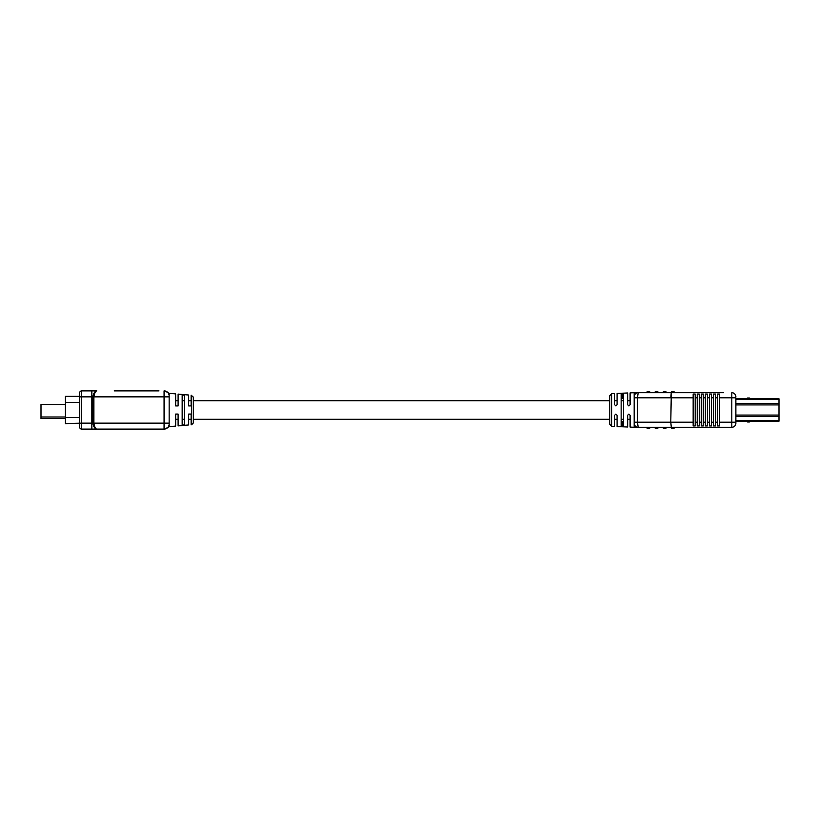 <?xml version="1.0" encoding="UTF-8"?>
<svg xmlns="http://www.w3.org/2000/svg" width="820" height="820" viewBox="0 0 820 820"><rect width="100%" height="100%" fill="white"/><g stroke="black" fill="none" stroke-linecap="round" stroke-linejoin="round"><path stroke-width="1.23" d="M779 399.412L735.878 399.412L735.878 398.807L779 398.807L779 421.193L750.525 421.193L747.604 422.003L749.367 422.003M735.878 399.412L735.878 421.193L748.486 421.193M779 421.193L735.878 421.193L735.878 423.222L735.878 398.807M748.486 397.997L747.604 397.997L748.486 397.997M65.405 418.579L41 418.579L41 404.506L65.405 404.506M650.444 392.708L646.375 392.708L650.444 392.708A2.029 2.029 0 0 0 648.579 391.488L648.241 391.488A2.029 2.029 0 0 0 646.375 392.708M735.878 422.208L731.809 422.208L731.809 397.792L719.601 397.792L719.601 422.208L731.809 422.208L731.809 427.292A4.069 4.069 0 0 0 735.878 423.222A4.069 4.069 0 0 1 731.809 427.292A4.069 4.069 0 0 0 735.878 423.222A4.069 4.069 0 0 1 731.809 427.292L671.313 427.292L670.78 422.208L671.313 392.708L638.237 392.708L723.67 392.708M671.313 427.292L634.168 427.292L634.168 396.777A4.069 4.069 0 0 1 638.237 392.708A4.069 4.069 0 0 0 634.168 396.777L634.168 392.708L638.237 392.708L637.396 397.792L637.396 422.208L638.237 427.292L646.375 427.292A2.029 2.029 0 0 0 648.241 428.511L648.241 428.511M699.265 392.708L690.102 392.708M684.003 392.708L674.85 392.708A2.029 2.029 0 0 0 672.984 391.488L672.646 391.488A2.029 2.029 0 0 0 670.78 392.708A2.029 2.029 0 0 1 672.646 391.488L672.984 391.488A2.029 2.029 0 0 1 674.85 392.708M719.601 397.792L719.601 394.061L717.572 394.061L717.572 397.792L715.532 397.792L715.532 394.061L713.502 394.061L713.502 397.792L711.463 397.792L711.463 394.061L709.433 394.061L709.433 397.792L707.393 397.792L707.393 394.061L705.364 394.061L705.364 397.792L703.324 397.792L703.324 394.061L701.295 394.061L701.295 397.792L699.265 397.792L699.265 394.061L697.226 394.061L697.226 397.792L695.196 397.792L695.196 394.061L693.156 394.061L693.156 397.792L670.78 397.792L671.252 392.749M656.369 391.488A2.029 2.029 0 0 0 654.503 392.708A2.029 2.029 0 0 1 656.369 391.488L656.707 391.488A2.029 2.029 0 0 1 658.573 392.708A2.029 2.029 0 0 0 656.707 391.488M664.507 391.488A2.029 2.029 0 0 0 662.642 392.708A2.029 2.029 0 0 1 664.507 391.488L664.846 391.488A2.029 2.029 0 0 1 666.711 392.708A2.029 2.029 0 0 0 664.846 391.488M695.196 397.792L695.196 422.208L697.226 422.208L697.226 397.792M711.463 397.792L711.463 422.208L713.502 422.208L713.502 397.792M713.502 422.208L713.502 425.939L715.532 425.939L715.532 422.208L717.572 422.208L717.572 397.792M703.324 397.792L703.324 422.208L705.364 422.208L705.364 397.792M705.364 422.208L705.364 425.939L707.393 425.939L707.393 422.208L709.433 422.208L709.433 397.792M731.809 392.708A4.069 4.069 0 0 1 735.878 396.777A4.069 4.069 0 0 0 731.809 392.708L731.809 397.792L735.878 397.792M717.572 422.208L717.572 425.939L719.601 425.939L719.601 422.208M715.532 397.792L715.532 422.208M697.226 422.208L697.226 425.939L699.265 425.939L699.265 422.208L701.295 422.208L701.295 397.792M709.433 422.208L709.433 425.939L711.463 425.939L711.463 422.208M701.295 422.208L701.295 425.939L703.324 425.939L703.324 422.208M670.78 397.792L634.168 397.792L634.168 422.208L693.156 422.208L693.156 425.939L695.196 425.939L695.196 422.208M699.265 397.792L699.265 422.208M707.393 397.792L707.393 422.208M693.156 422.208L693.156 397.792M634.168 392.708L630.098 392.882L630.098 404.731L628.899 405.931L627.659 404.731L627.659 392.985L617.081 393.426L617.081 404.731L615.881 405.931L614.641 404.731L614.641 393.528L611.71 393.651L611.71 426.349L614.641 426.472L614.641 415.268L615.881 414.069L617.081 415.268L617.081 426.574L627.659 427.015L627.659 415.268L628.899 414.069L630.098 415.268L630.098 427.117L634.168 427.292M623.589 398.991L622.39 398.489L622.39 393.702L621.15 394.102L621.15 425.898L622.39 426.297L622.39 421.511L623.589 421.008M622.39 393.702L623.589 394L623.589 426L622.39 426.297M648.579 428.511A2.029 2.029 0 0 0 650.444 427.292L654.503 427.292A2.029 2.029 0 0 0 656.369 428.511A2.029 2.029 0 0 1 654.503 427.292A2.029 2.029 0 0 0 656.369 428.511L656.369 428.511A2.029 2.029 0 0 1 654.503 427.292M658.573 427.292A2.029 2.029 0 0 1 656.707 428.511A2.029 2.029 0 0 0 658.573 427.292L662.642 427.292A2.029 2.029 0 0 0 664.507 428.511L664.507 428.511A2.029 2.029 0 0 1 662.642 427.292M666.711 427.292A2.029 2.029 0 0 1 664.846 428.511A2.029 2.029 0 0 0 666.711 427.292L670.78 427.292A2.029 2.029 0 0 0 672.646 428.511L672.646 428.511M611.71 426.349L609.752 424.319L609.752 395.681L611.71 393.651M622.39 398.489L621.15 398.991M627.659 404.731L628.858 405.931M638.237 427.292A4.069 4.069 0 0 1 634.168 423.222A4.069 4.069 0 0 0 638.237 427.292L638.114 427.24M674.85 427.292A2.029 2.029 0 0 1 672.984 428.511A2.029 2.029 0 0 0 674.85 427.292M621.15 421.008L622.39 421.511M114.226 390.884L158.977 390.884M190.455 405.931L188.682 405.931L188.682 395.025L178.104 394.102L178.104 405.931L175.664 405.931L175.664 393.887L169.156 393.323L169.156 424.032A5.084 5.084 0 0 1 164.072 429.116L81.682 429.116A2.029 2.029 0 0 1 79.653 427.087L79.653 392.913A2.029 2.029 0 0 1 81.682 390.884L96.78 390.884C95.417 391.16 94.443 393.149 93.89 396.849C94.443 393.149 95.417 391.16 96.78 390.884C94.905 391.15 93.603 393.139 92.875 396.849L81.682 396.849L81.682 423.151L91.85 423.151L91.85 390.884M95.038 391.837L92.875 396.818L92.875 423.151L164.072 423.151L164.072 396.849L92.875 396.849M191.121 405.931L191.121 395.24L193.561 397.321L193.561 422.679L191.706 424.709L191.706 395.291M182.173 410L182.173 395.004L184.613 395.219L184.613 424.78L182.173 424.996L182.173 410M65.405 396.367L79.653 396.367L65.405 396.367L65.405 423.632L81.682 423.151L81.682 429.116A2.029 2.029 0 0 1 79.653 427.087M169.156 395.968A5.084 5.084 0 0 0 164.072 390.884A5.084 5.084 0 0 1 169.156 395.968M184.613 400.683L182.173 400.683M169.156 423.151L164.072 423.151L164.072 429.116A5.084 5.084 0 0 0 169.156 424.032L169.156 426.677L164.81 429.116M169.156 426.677L175.664 426.113L175.664 414.069L178.104 414.069L178.104 425.898L188.682 424.975L188.682 414.069L191.121 414.069L191.121 424.76L191.706 424.709M95.919 429.116L91.85 429.116L91.85 423.151L92.875 423.151C93.603 426.861 94.905 428.85 96.78 429.116C95.417 428.839 94.443 426.851 93.89 423.151L93.89 396.849M182.173 419.317L184.613 419.317M779 404.916L735.878 404.916M779 403.481L735.878 403.481M779 415.084L735.878 415.084M779 420.588L735.878 420.588M779 416.519L735.878 416.519M41 417.001L65.405 417.001M622.349 393.702L622.349 398.489M622.349 421.511L622.349 426.297M79.653 392.913A2.029 2.029 0 0 1 81.682 390.884L81.682 396.849L79.653 396.849M169.156 396.849L164.072 396.849L164.072 390.884M65.405 402.476L79.653 402.476M65.405 417.523L79.653 417.523M746.456 421.193L747.604 422.003M746.456 398.807L747.604 397.997M750.525 398.807L749.367 397.997M630.098 400.703L627.659 400.703M623.589 400.703L621.15 400.703M617.081 400.703L614.641 400.703M609.752 400.703L193.561 400.703M191.121 400.703L188.682 400.703M184.613 400.703L182.173 400.703M178.104 400.703L175.664 400.703M630.098 419.297L627.659 419.297M623.589 419.297L621.15 419.297M617.081 419.297L614.641 419.297M609.752 419.297L193.561 419.297M191.121 419.297L188.682 419.297M184.613 419.297L182.173 419.297M178.104 419.297L175.664 419.297M169.156 393.323L164.81 390.884"/></g></svg>
